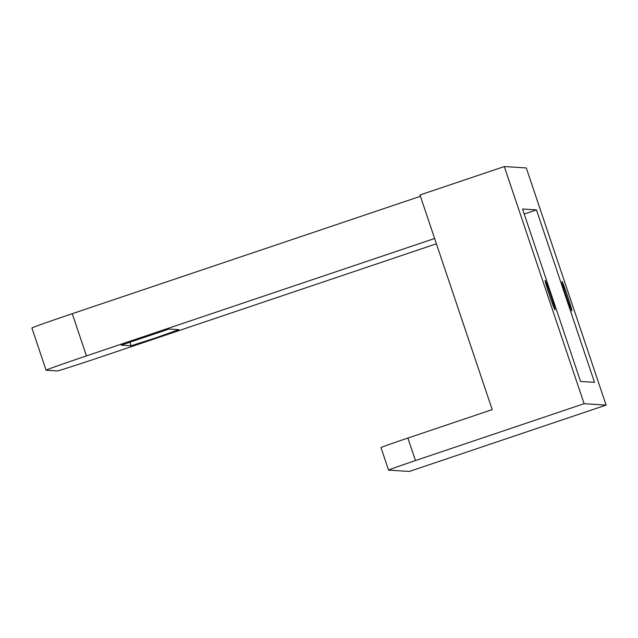 <?xml version="1.0" encoding="UTF-8"?>
<svg xmlns="http://www.w3.org/2000/svg" width="638" height="638" viewBox="0 0 638 638"><rect width="100%" height="100%" fill="white"/><g stroke="black" fill="none" stroke-linecap="round" stroke-linejoin="round"><path stroke-width="0.96" d="M388.582 470.126L409.349 471.442L606.1 405.098L584.105 403.695L415.466 460.564A29.683 0.463 -18.6 0 0 388.558 470.11A29.683 0.463 -18.6 0 0 388.582 470.126M388.558 470.11L380.982 447.605A29.683 0.463 -18.6 0 1 407.889 438.059L415.466 460.564M584.105 403.695L504.299 166.558L526.294 167.953L606.1 405.098M504.299 166.558L419.979 194.989L492.209 409.628L407.889 438.059M594.504 382.337L580.556 381.452L522.522 209.009L536.47 209.894L594.504 382.337M567.605 296.247A15.471 0.59 71.4 0 0 562.014 281.549A15.471 0.59 71.4 0 0 566.4 296.399A15.471 0.59 71.4 0 0 571.903 310.873A15.471 0.59 71.4 0 0 567.605 296.247M550.706 295.179A15.471 0.59 71.4 0 0 545.123 280.473A15.471 0.59 71.4 0 0 549.501 295.322A15.471 0.59 71.4 0 0 555.012 309.797A15.471 0.59 71.4 0 0 550.706 295.179M420.418 196.297L72.261 313.697A44.524 0.702 161.4 0 0 31.9 328.02L46.103 370.215A44.524 0.702 161.4 0 0 46.143 370.231L57.197 370.933A44.524 0.702 161.4 0 0 101.203 356.833L436.4 243.796M524.213 214.025L536.47 209.894M434.622 238.492L86.457 355.892A44.524 0.702 161.4 0 0 46.103 370.215M178.847 329.663L155.544 337.941L131.069 345.772L121.22 345.142L169.022 329.041L178.847 329.663M86.457 355.892L72.261 313.697M129.777 341.936L131.069 345.772"/></g></svg>
